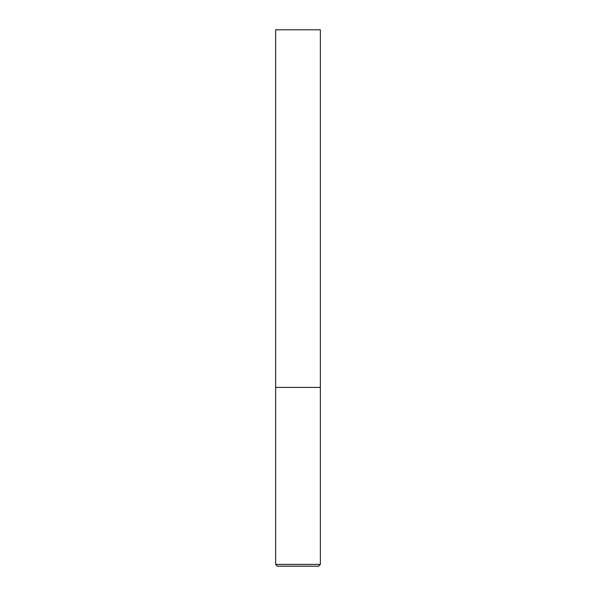 <?xml version="1.0" encoding="UTF-8"?>
<svg xmlns="http://www.w3.org/2000/svg" width="596" height="596" viewBox="0 0 596 596"><rect width="100%" height="100%" fill="white"/><g stroke="black" fill="none" stroke-linecap="round" stroke-linejoin="round"><path stroke-width="0.89" d="M320.35 564.412L320.35 387.4L275.65 387.4L320.35 387.4L320.35 29.8L275.65 29.8L275.65 564.412L277.438 566.2L318.562 566.2L320.35 564.412L275.65 564.412"/></g></svg>

